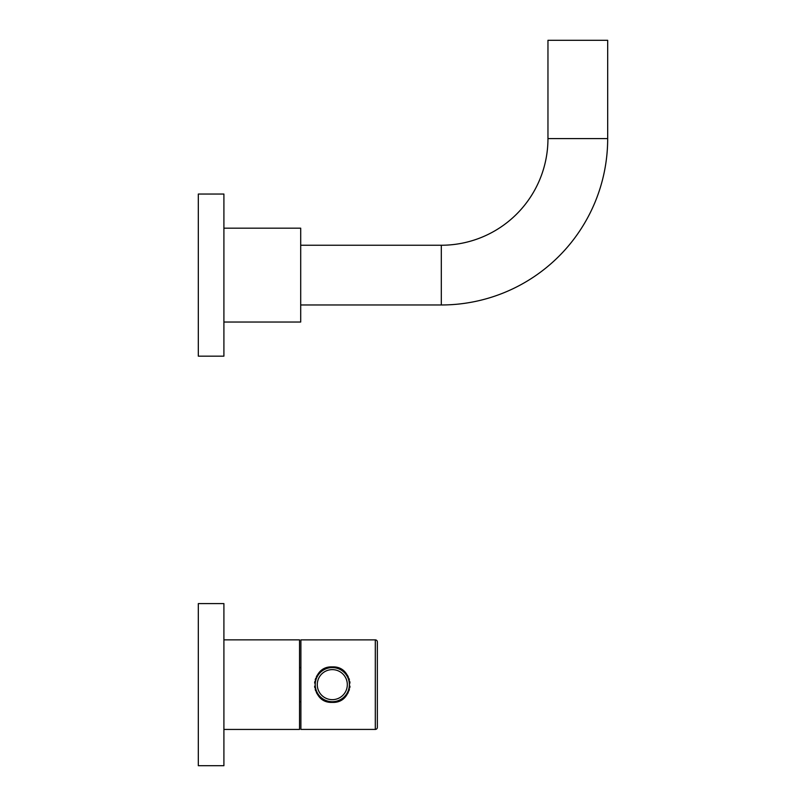 <?xml version="1.0" encoding="UTF-8"?>
<svg xmlns="http://www.w3.org/2000/svg" width="806" height="806" viewBox="0 0 806 806"><rect width="100%" height="100%" fill="white"/><g stroke="black" fill="none" stroke-linecap="round" stroke-linejoin="round"><path stroke-width="1.21" d="M377.349 641.919L377.349 727.375A2.045 2.045 0 0 1 375.304 729.42L300.9 729.42L300.9 639.873L375.304 639.873L375.304 729.42A2.045 2.045 0 0 0 377.349 727.375L377.349 641.919A2.045 2.045 0 0 0 375.304 639.873M198.316 765.7L223.907 765.7L223.907 603.593L198.316 603.593L198.316 765.7L223.907 765.7M333.885 666.965A17.742 17.742 0 0 0 332.304 666.894C309.423 665.816 309.423 703.467 332.304 702.389C355.184 703.467 355.184 665.816 332.304 666.894A17.742 17.742 0 0 0 330.722 666.965M330.722 702.318A17.742 17.742 0 0 0 333.885 702.318M334.53 702.248A17.742 17.742 0 0 0 335.457 702.107M337.019 701.754A17.742 17.742 0 0 0 338.56 701.25M340.072 700.605A17.742 17.742 0 0 0 341.532 699.81M344.233 697.784A17.742 17.742 0 0 0 345.431 696.586M347.446 693.895A17.742 17.742 0 0 0 348.242 692.445M348.897 690.933A17.742 17.742 0 0 0 349.401 689.392M349.764 687.82A17.742 17.742 0 0 0 349.975 686.238M349.975 683.055A17.742 17.742 0 0 0 349.764 681.463M349.401 679.901A17.742 17.742 0 0 0 348.897 678.35M348.242 676.849A17.742 17.742 0 0 0 347.446 675.388M346.892 674.531A17.742 17.742 0 0 0 346.509 674.007M345.431 672.698A17.742 17.742 0 0 0 344.233 671.499M341.532 669.484A17.742 17.742 0 0 0 340.072 668.688M338.56 668.033A17.742 17.742 0 0 0 337.019 667.539M335.457 667.177A17.742 17.742 0 0 0 334.54 667.036M330.077 667.036A17.742 17.742 0 0 0 329.15 667.177M327.589 667.539A17.742 17.742 0 0 0 326.047 668.033M324.536 668.688A17.742 17.742 0 0 0 323.075 669.484M320.375 671.499A17.742 17.742 0 0 0 319.176 672.698M318.098 674.007A17.742 17.742 0 0 0 317.735 674.511M317.161 675.388A17.742 17.742 0 0 0 316.365 676.849M315.71 678.35A17.742 17.742 0 0 0 315.206 679.901M314.844 681.463A17.742 17.742 0 0 0 314.632 683.055M314.632 686.238A17.742 17.742 0 0 0 314.844 687.82M315.206 689.392A17.742 17.742 0 0 0 315.71 690.933M316.365 692.445A17.742 17.742 0 0 0 317.161 693.895M317.725 694.772A17.742 17.742 0 0 0 318.098 695.286M319.176 696.586A17.742 17.742 0 0 0 320.375 697.784M323.075 699.81A17.742 17.742 0 0 0 324.536 700.605M326.047 701.25A17.742 17.742 0 0 0 327.589 701.754M329.15 702.107A17.742 17.742 0 0 0 330.067 702.248M332.304 667.58A17.067 17.067 0 0 0 315.237 684.647A17.067 17.067 0 0 0 332.304 701.714A17.067 17.067 0 0 0 349.371 684.647A17.067 17.067 0 0 0 332.304 667.58A17.067 17.067 0 0 0 315.237 684.647A17.067 17.067 0 0 0 332.304 701.714A17.067 17.067 0 0 0 349.371 684.647A17.067 17.067 0 0 0 332.304 667.58M300.9 701.714L299.54 701.714M300.9 667.58L299.54 667.58M223.907 639.853L299.54 639.853L299.54 729.44L223.907 729.44M607.684 138.592L547.959 138.592L547.959 40.3L607.684 40.3L607.684 138.592A166.379 166.379 0 0 1 441.305 304.97L300.698 304.97M547.959 138.592A106.654 106.654 0 0 1 441.305 245.246L300.698 245.246M223.907 322.027L300.698 322.027L300.698 228.179L223.907 228.179M223.907 356.161L223.907 194.044L198.316 194.044L198.316 356.161L223.907 356.161M332.304 669.625A15.012 15.012 0 0 0 317.282 684.647A15.012 15.012 0 0 0 332.304 699.658A15.012 15.012 0 0 0 347.315 684.647A15.012 15.012 0 0 0 332.304 669.625M441.305 304.97L441.305 245.246"/></g></svg>
